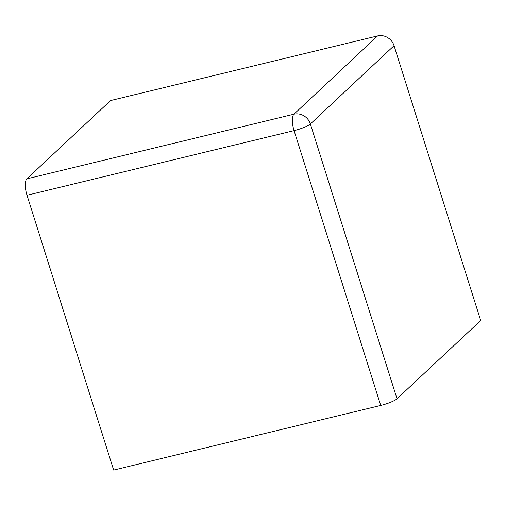 <?xml version="1.0" encoding="UTF-8"?>
<svg xmlns="http://www.w3.org/2000/svg" width="506" height="506" viewBox="0 0 506 506"><rect width="100%" height="100%" fill="white"/><g stroke="black" fill="none" stroke-linecap="round" stroke-linejoin="round"><path stroke-width="0.76" d="M26.869 178.839L110.542 100.561L377.602 35.92A13.624 12.542 46.9 0 1 394.054 45.698L310.38 123.983L397.027 398.791A13.624 2.46 162.5 0 1 380.714 405.439L113.66 470.08L27.008 195.265A13.624 4.725 -103.6 0 1 26.869 178.839L293.929 114.204L377.602 35.92M397.027 398.791L480.7 320.513L394.054 45.698M380.714 405.439L294.068 130.624L27.008 195.265M310.38 123.983A13.624 12.542 -133.1 0 0 293.929 114.204A13.624 4.725 -103.6 0 0 294.068 130.624A13.624 2.46 -17.5 0 0 310.38 123.983"/></g></svg>
